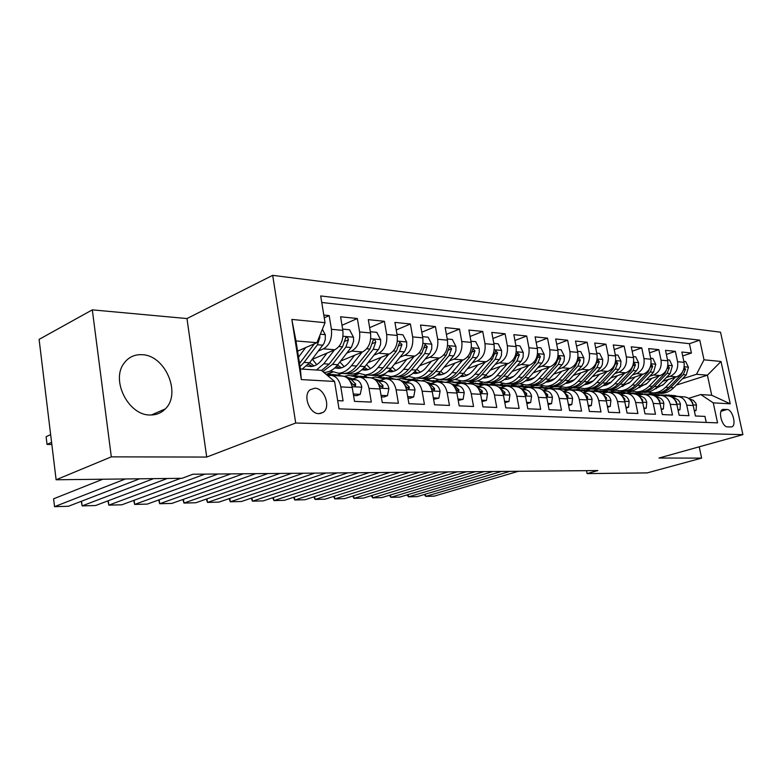 <?xml version="1.0" encoding="UTF-8"?>
<svg xmlns="http://www.w3.org/2000/svg" width="782" height="782" viewBox="0 0 782 782"><rect width="100%" height="100%" fill="white"/><g stroke="black" fill="none" stroke-linecap="round" stroke-linejoin="round"><path stroke-width="1.17" d="M150.212 414.988C156.214 415.076 161.248 413.052 165.305 408.908C181.659 393.561 165.217 355.116 142.031 354.696C134.426 354.334 128.375 357.247 123.898 363.444C110.673 380.58 128.698 415.653 150.212 414.988M318.909 413.668L323.171 412.368C331.118 407.305 324.51 388.097 314.853 388.195L310.102 389.759C302.556 395.213 309.477 413.991 318.909 413.668M92.305 309.858L111.318 456.854L206.722 457.059L186.966 318.557L92.305 309.858L39.1 339.388L56.118 479.767L182.001 478.31L192.949 474.224L597.888 470.559L587.096 473.599L647.213 472.895L701.62 458.115L699.225 446.815M186.966 318.557L272.683 275.342L720.535 332.194L742.9 434.645L295.704 423.023L272.683 275.342M337.687 400.648L343.083 400.883L340.805 386.904L352.232 387.51C350.629 380.101 347.149 376.289 341.773 376.064L332.008 375.468M352.232 387.51L354.51 401.371L371.303 402.095L369.016 388.4L379.984 388.977C378.38 381.714 374.891 377.97 369.524 377.745L360.209 377.178M379.984 388.977L382.271 402.564L398.39 403.258L396.103 389.827L406.64 390.384C405.027 383.268 401.537 379.593 396.171 379.358L387.295 378.82M406.64 390.384L408.927 403.708L424.421 404.372L422.133 391.205L432.26 391.743C430.647 384.754 427.168 381.147 421.811 380.922L413.326 380.404M432.26 391.743L434.557 404.802L449.455 405.438L447.157 392.525L456.903 393.043C455.3 386.191 451.82 382.642 446.473 382.418L438.37 381.919M456.903 393.043L459.2 405.858L473.55 406.474L471.253 393.805L480.637 394.294C479.034 387.569 475.564 384.089 470.226 383.854L462.475 383.385M480.637 394.294L482.934 406.875L496.746 407.471L494.449 395.027L503.5 395.506C501.897 388.898 498.427 385.477 493.11 385.243L485.69 384.793M503.5 395.506L505.788 407.852L519.111 408.429L516.814 396.21L525.533 396.67C523.94 390.179 520.489 386.816 515.182 386.582L508.085 386.152M525.533 396.67L527.83 408.8L540.675 409.348L538.387 397.344L546.794 397.794C545.201 391.42 541.76 388.116 536.481 387.882L529.678 387.461M546.794 397.794L549.081 409.709L561.476 410.237L559.198 398.449L567.321 398.879C565.728 392.613 562.307 389.358 557.048 389.123L550.528 388.732M567.321 398.879L569.599 410.589L581.573 411.097L579.296 399.514L587.145 399.925C585.562 393.766 582.15 390.57 576.911 390.335L570.655 389.954M587.145 399.925L589.413 411.44L600.987 411.938L598.719 400.54L606.304 400.941C604.721 394.881 601.329 391.733 596.119 391.499L590.117 391.137M606.304 400.941L608.572 412.261L619.755 412.74L617.497 401.528L624.828 401.919C623.254 395.956 619.882 392.857 614.691 392.623L608.934 392.271M624.828 401.919L627.086 413.052L637.907 413.512L635.658 402.486L642.755 402.867C641.191 397.002 637.829 393.952 632.667 393.717L627.135 393.375M642.755 402.867L645.003 413.825L655.472 414.264L653.234 403.414L660.106 403.776C658.552 398.009 655.208 395.008 650.077 394.773L644.759 394.451M660.106 403.776L662.344 414.568L672.491 414.998L670.262 404.314L676.919 404.665C675.365 398.986 672.041 396.034 666.938 395.8L661.826 395.487M676.919 404.665L679.147 415.281L688.971 415.701L686.752 405.184C685.208 399.563 681.884 396.63 676.801 396.396L672.344 397.442M662.637 381.352L676.586 376.836C682.403 374.226 684.885 369.387 684.045 362.33L681.855 352.037L691.425 353.024L682.686 355.947M666.323 377.55L670.096 376.328C675.922 373.698 678.414 368.83 677.574 361.724L675.384 351.362L666.372 354.422M675.384 351.362L665.511 350.346L667.711 360.805C668.561 367.97 666.059 372.887 660.203 375.536L645.893 380.238M628.601 379.084L643.312 374.207C649.197 371.499 651.709 366.504 650.859 359.221L648.659 348.606L658.835 349.662L649.539 352.848M610.762 377.902L625.874 372.818C631.788 370.072 634.319 364.989 633.469 357.589L631.26 346.807L641.768 347.892L632.169 351.235M592.326 376.689L607.868 371.391C613.821 368.586 616.363 363.425 615.502 355.908L613.284 344.95L624.134 346.074L614.222 349.574M573.274 375.448L589.266 369.915C595.249 367.061 597.8 361.812 596.949 354.168L594.721 343.034L605.933 344.188L595.688 347.863M553.578 374.167L570.039 368.4C576.041 365.487 578.621 360.14 577.761 352.369L575.523 341.05L587.116 342.252L576.52 346.103M533.197 372.858L550.147 366.817C556.178 363.855 558.768 358.42 557.908 350.512L555.67 338.997L567.664 340.238L556.696 344.285M512.093 371.518L529.57 365.184C535.621 362.164 538.221 356.631 537.361 348.586L535.113 336.876L547.527 338.156L536.178 342.418M490.236 370.14L508.251 363.503C514.331 360.414 516.941 354.784 516.081 346.592L513.833 334.676L526.697 336.006L514.927 340.493M467.577 368.723L486.169 361.753C492.269 358.606 494.889 352.858 494.029 344.53L491.78 332.399L505.104 333.777L492.914 338.508M444.078 367.266L463.267 359.935C469.386 356.719 472.015 350.874 471.165 342.389L468.907 330.033L482.729 331.46L470.08 336.475M419.68 365.771L439.513 358.048C445.652 354.774 448.282 348.811 447.431 340.16L445.173 327.58L459.523 329.066L446.395 334.364M394.343 364.246L414.851 356.093C420.99 352.741 423.639 346.661 422.788 337.853L420.53 325.038L435.427 326.573L421.791 332.203M368.009 362.682L389.221 354.07C395.379 350.639 398.028 344.432 397.178 335.458L394.93 322.389L410.413 323.992L396.23 329.965M340.62 361.079L362.574 351.959C368.733 348.449 371.391 342.115 370.541 332.966L368.302 319.642L384.402 321.304L369.651 327.658M312.096 359.446L334.852 349.759C341.011 346.172 343.669 339.711 342.829 330.366L340.59 316.778L357.345 318.509L341.988 325.292M369.016 388.4C367.413 381.078 363.923 377.305 358.557 377.08L352.907 378.879M396.103 389.827C394.499 382.652 391.01 378.947 385.643 378.723L380.013 380.472M422.133 391.205C420.521 384.167 417.041 380.531 411.674 380.306L406.073 382.007M447.157 392.525C445.554 385.624 442.074 382.056 436.718 381.821L431.136 383.483M471.253 393.805C469.64 387.022 466.17 383.522 460.833 383.288L455.271 384.91M494.449 395.027C492.846 388.371 489.385 384.93 484.058 384.695L478.535 386.279M516.814 396.21C515.211 389.671 511.76 386.288 506.453 386.054L500.949 387.598M538.387 397.344C536.784 390.932 533.344 387.598 528.055 387.364L522.591 388.879M559.198 398.449C557.605 392.134 554.174 388.869 548.905 388.634L543.47 390.101M579.296 399.514C577.712 393.307 574.291 390.091 569.042 389.856L563.646 391.293M598.719 400.54C597.135 394.441 593.734 391.274 588.514 391.039L583.147 392.447M617.497 401.528C615.913 395.526 612.531 392.417 607.331 392.183L602.042 393.542M635.658 402.486C634.085 396.582 630.722 393.522 625.541 393.287L620.488 394.558M653.234 403.414C651.67 397.608 648.317 394.587 643.175 394.353L638.327 395.545M670.262 404.314C668.708 398.595 665.365 395.624 660.252 395.389L655.609 396.503M727.084 409.485L722.832 409.426C717.612 410.638 722.04 427.177 727.514 426.894L731.659 426.904C736.888 425.77 732.558 409.318 727.084 409.485L721.063 411.264M297.59 351.128L316.925 342.682L295.977 340.942L300.405 368.987L321.363 370.326L334.569 381.46L339.017 408.849L717.563 422.857L713.262 402.857L700.819 394.568L688.571 398.351M334.569 381.46L301.314 379.573L291.833 319.427L325.038 322.683L320.698 295.948L699.782 340.16L704.005 359.808L721.014 361.48L730.222 403.815L713.262 402.857M318.548 350.952L323.445 348.85L334.852 349.759M346.817 353.102L351.617 351.089L362.574 351.959M338.215 374.783L341.587 373.415M327.902 374.04L332.555 372.134M373.972 355.165L378.683 353.229L389.221 354.07M364.08 376.279L367.247 375.018M353.777 375.712L358.85 373.679M400.081 357.149L404.714 355.292L414.851 356.093M388.732 377.823L391.968 376.562M378.859 377.256L384.177 375.174M425.203 359.065L429.758 357.276L439.513 358.048M412.495 379.329L415.809 378.058M403.189 378.693L408.585 376.621M420.13 372.173L421.156 371.782M449.396 360.913L453.873 359.192L463.267 359.935M435.594 380.707L438.741 379.524M426.542 380.12L432.133 378.009M443.462 373.737L445.848 372.838M472.709 362.692L477.108 361.03L486.169 361.753M457.9 382.046L460.872 380.951M448.751 381.636L453.501 379.866M465.984 375.243L469.386 373.982M495.182 364.412L499.512 362.809L508.251 363.503M479.249 383.405L482.347 382.29M469.317 383.405L474.361 381.567M487.724 376.699L491.966 375.145M516.873 366.074L521.135 364.52L529.57 365.184M500.128 384.646L503.158 383.561M490.128 384.773L495.045 383.014M508.73 378.107L513.706 376.318M537.811 367.677L542.004 366.172L550.147 366.817M520.128 385.907L523.324 384.783M510.91 385.858L515.367 384.294M529.043 379.466L534.653 377.481M558.035 369.231L562.16 367.775L570.039 368.4M539.472 387.129L542.864 385.956M531.007 386.924L535.044 385.526M548.69 380.775L554.868 378.625M577.585 370.727L581.652 369.319L589.266 369.915M558.426 388.243L561.808 387.09M550.45 387.96L554.096 386.719M567.703 382.056L574.389 379.759M596.5 372.183L600.508 370.805L607.868 371.391M576.696 389.358L580.166 388.185M569.218 388.996L572.551 387.872M587.575 384.06L586.099 383.278L593.264 380.863M614.799 373.591L618.748 372.252L625.874 372.818M594.222 390.492L597.976 389.25M587.302 390.032L590.43 388.986M604.789 384.206L611.514 381.958M632.521 374.949L636.401 373.659L643.312 374.207M610.908 391.694L615.248 390.277M604.73 391.078L607.77 390.071C612.433 389.886 616.617 387.901 620.282 384.118L633.088 370.58L635.483 364.842L634.065 362.936L630.986 370.404L618.171 383.972C614.496 387.764 610.322 389.749 605.63 389.944L602.854 389.768M622.863 385.106L629.187 383.024M649.686 376.269L653.517 375.008L660.203 375.536M621.485 392.134L624.476 391.166M640.35 386.005L646.303 384.07M626.783 392.965L632.003 391.274M691.425 353.024L689.431 343.689L321.754 302.478M323.445 348.85C329.593 345.233 332.262 338.714 331.421 329.3L329.183 315.605L323.797 315.048M357.345 318.509L359.593 331.939C360.434 341.167 357.775 347.55 351.617 351.089M384.402 321.304L386.65 334.471C387.501 343.523 384.842 349.769 378.683 353.229M410.413 323.992L412.661 336.905C413.512 345.781 410.863 351.91 404.714 355.292M435.427 326.573L437.685 339.251C438.536 347.961 435.897 353.972 429.758 357.276M459.523 329.066L461.771 341.509C462.631 350.053 460.002 355.947 453.873 359.192M482.729 331.46L484.987 343.679C485.837 352.076 483.217 357.853 477.108 361.03M505.104 333.777L507.352 345.781C508.212 354.021 505.602 359.7 499.512 362.809M526.697 336.006L528.945 347.804C529.805 355.898 527.195 361.47 521.135 364.52M547.527 338.156L549.775 349.75C550.636 357.706 548.045 363.18 542.004 366.172M567.664 340.238L569.902 351.636C570.762 359.466 568.182 364.842 562.16 367.775M587.116 342.252L589.345 353.464C590.205 361.157 587.644 366.435 581.652 369.319M605.933 344.188L608.161 355.224C609.012 362.789 606.461 367.99 600.508 370.805M624.134 346.074L626.353 356.924C627.213 364.373 624.671 369.485 618.748 372.252M641.768 347.892L643.967 358.576C644.827 365.908 642.305 370.932 636.401 373.659M658.835 349.662L661.034 360.179C661.885 367.393 659.373 372.33 653.517 375.008M706.244 422.436L704.953 416.386L695.423 415.985L693.204 405.526C691.659 399.934 688.356 397.021 683.282 396.787L678.365 396.494M700.819 394.568L711.728 395.262L707.417 375.194L696.488 374.285L704.005 359.808M648.982 393.825L651.895 392.896M676.254 385.125L707.417 375.194L721.014 361.48M637.76 393.16L640.761 392.202M657.281 386.885L662.882 385.086M682.451 378.791L696.488 374.285M111.318 456.854L56.118 479.767M206.722 457.059L295.704 423.023M742.9 434.645L659.011 458.027L701.62 458.115M586.529 470.656L587.096 473.599M689.431 343.689L699.782 340.16M640.028 392.144L637.105 393.082M329.183 315.605L324.247 317.834M623.674 391.127L620.634 392.124M606.871 390.071L603.909 391.049M589.628 388.957L586.598 389.964M571.779 387.823L568.592 388.898M553.324 386.67L549.893 387.843M534.272 385.477L530.489 386.787M514.585 384.245L510.382 385.722M494.244 382.965L489.6 384.636M493.823 343.396L498.212 343.816L501.643 350.6L501.438 355.478L499.718 359.133L486.101 374.91C482.318 379.162 478.027 381.411 473.218 381.655L468.086 383.522M451.8 380.16L447.353 381.812M430.247 378.38L421.527 380.883M408.184 376.416L402.437 378.635M383.757 374.979L378.126 377.188M358.42 373.483L352.985 375.673M332.125 371.949L327.062 374.021M325.038 322.683L316.925 342.682M327.971 375.888L330.356 375.37C335.722 375.595 339.212 379.436 340.805 386.904M711.728 395.262L730.222 403.815M301.314 379.573L300.405 368.987M291.833 319.427L295.977 340.942M694.25 410.442L696.058 410.53L696.439 404.949L695.872 403.287L693.38 400.345L689.48 399.045M518.339 471.282L434.196 496.15L425.75 496.384L425.369 494.175M678.913 396.523L670.907 395.213M674.27 396.836L667.29 395.174L660.526 394.998M509.991 471.351L425.75 496.384L424.284 494.507M676.254 396.425L668.532 395.027M665.912 394.9L675.365 396.552M692.803 404.079L692.676 402.75L691.005 400.658M694.377 411.039L696.058 410.53M668.327 379.514L663.547 384.431L654.739 389.055M675.365 377.237L665.638 387.237C662.022 390.853 657.897 392.75 653.273 392.926L647.848 392.105M683.839 361.372L685.658 361.548L688.434 367.286L686.234 374.92L673.654 387.784C670.057 391.371 665.941 393.258 661.337 393.424L658.6 393.258M656.166 388.781L655.482 388.498M683.615 369.456L681.298 374.519L668.698 387.442C665.081 391.049 660.976 392.945 656.352 393.111L653.615 392.945M655.551 393.063L658.288 393.238C662.901 393.063 667.017 391.176 670.624 387.579L683.214 374.676L685.56 369.212L684.113 367.511M677.965 409.651L679.978 409.748L680.399 404.089C679.617 401.146 677.945 399.309 675.374 398.566L673.107 398.028M501.516 471.429L417.197 496.619L408.527 496.863L408.145 494.566M662.774 395.545L654.642 394.206M657.76 395.829L650.878 394.167L643.987 394.011M492.924 471.507L408.527 496.863L407.08 494.889M659.881 395.409L652.227 394.03M649.49 393.893L658.913 395.536M676.557 403.317L676.528 401.86L674.475 399.426M678.102 410.315L679.978 409.748M661.161 408.849L663.38 408.957L663.84 403.199C663.058 400.218 661.377 398.341 658.796 397.598L656.206 396.973M484.214 471.585L399.749 497.108L390.844 497.352L390.443 494.967M646.128 394.529L637.868 393.18M640.741 394.773L633.948 393.131L626.929 392.994M475.378 471.663L390.844 497.352L389.426 495.28M643 394.363L635.424 392.994M632.56 392.857L641.954 394.48M659.773 402.495L659.881 400.931L657.457 398.224M661.318 409.582L663.38 408.957M643.811 408.008L646.245 408.126L646.763 402.29C645.981 399.25 644.29 397.354 641.69 396.601L638.757 395.878M466.414 471.751L381.831 497.596L372.682 497.851L372.271 495.368M628.953 393.493L620.566 392.114M623.166 393.688L616.48 392.056L609.334 391.948M457.323 471.829L372.682 497.851L371.284 495.68M625.6 393.278L618.073 391.938M615.082 391.782L624.447 393.385M642.53 401.577L642.687 399.983L639.93 397.021M643.977 408.83L646.245 408.126M625.893 407.148L628.552 407.275L629.129 401.342C628.337 398.253 626.636 396.327 624.026 395.565L620.722 394.754M448.096 471.917L363.415 498.105L354.021 498.369L353.601 495.778M611.221 392.417L602.697 391.02M605.014 392.574L598.455 390.951L591.163 390.873M438.741 471.996L354.021 498.369L352.643 496.081M607.653 392.173L600.175 390.834M597.047 390.668L606.373 392.261M624.515 400.648L624.935 398.996L621.846 395.819M626.069 408.057L628.552 407.275M651.934 378.253L647.115 383.268L637.985 387.999M659.011 375.927L649.216 386.113C645.58 389.788 641.436 391.714 636.792 391.89L631.23 391.029M667.505 359.828L669.519 360.023L672.354 365.849L670.135 373.61L657.486 386.679C653.86 390.326 649.734 392.232 645.101 392.408L642.354 392.241M639.803 387.657L638.933 387.266M667.408 367.628L665.052 373.19L652.374 386.328C648.737 389.993 644.603 391.909 639.959 392.085L637.213 391.919M639.207 392.046L641.954 392.212C646.597 392.036 650.732 390.12 654.358 386.464L667.026 373.356L669.382 367.804L668.072 365.947M635.023 376.953L630.175 382.066L620.703 386.904M642.149 374.588L632.276 384.949C628.62 388.683 624.456 390.638 619.794 390.824L614.095 389.915M650.653 358.234L652.882 358.439L655.766 364.363L653.537 372.252L640.81 385.526C637.164 389.24 633.019 391.176 628.357 391.362L625.6 391.186M622.931 386.503L621.866 385.995M622.355 390.99L625.121 391.156C629.784 390.98 633.938 389.025 637.584 385.311L650.321 371.988L652.696 366.347L651.338 364.471L648.288 371.821L635.541 385.164C631.885 388.889 627.731 390.844 623.058 391.029L620.302 390.853M617.584 375.604L610.165 383.033L606.637 384.94L602.883 385.77M624.74 373.2L614.808 383.747C611.133 387.54 606.949 389.534 602.257 389.729L596.422 388.762M633.264 356.592L635.707 356.817L638.65 362.838L638.268 367.765L636.411 370.844L623.616 384.353C619.95 388.116 615.776 390.091 611.094 390.286L608.318 390.11M605.532 385.301L604.261 384.666M604.975 389.895L611.094 390.286M603.821 385.663L603.254 385.487M599.579 374.216L594.643 379.534C591.671 382.652 588.289 384.343 584.486 384.597M606.773 371.773L596.774 382.506C593.079 386.367 588.866 388.4 584.154 388.595L578.172 387.569M615.297 354.891L617.976 355.145L620.976 361.255L620.595 366.259L618.728 369.397L605.864 383.131C602.179 386.963 597.976 388.977 593.274 389.162L590.488 388.996M587.038 388.781L589.823 388.947C594.535 388.752 598.738 386.738 602.423 382.897L615.297 369.124L617.702 363.298L616.236 361.362L613.127 368.938L600.244 382.75C596.549 386.591 592.345 388.615 587.634 388.81L584.848 388.644M585.806 384.451L585.014 384.197M607.37 406.259L610.283 406.396L610.898 400.364C610.107 397.227 608.406 395.272 605.786 394.499L602.081 393.581M429.24 472.084L344.5 498.633L334.843 498.896L334.413 496.199M592.912 391.303L584.252 389.886M586.256 391.411L579.824 389.807L572.395 389.759M419.611 472.172L334.843 498.896L333.494 496.492M589.169 391.039L581.681 389.7M578.416 389.524L587.712 391.098M605.982 399.631L606.597 397.979L603.176 394.607M607.565 407.256L610.283 406.396M580.977 372.789L576.002 378.205C572.923 381.469 569.423 383.19 565.484 383.375M588.201 370.287L578.133 381.225C574.428 385.155 570.195 387.227 565.464 387.422L559.326 386.337M596.744 353.132L599.657 353.415L602.727 359.622L602.336 364.715L600.85 367.452L587.526 381.87C583.822 385.77 579.609 387.813 574.887 388.019L572.092 387.843M569.032 382.769L567.341 381.831M568.524 387.618L571.319 387.794C576.051 387.589 580.273 385.536 583.978 381.626L596.92 367.618L599.335 361.695L597.81 359.73L594.672 367.432L581.72 381.469C578.015 385.389 573.793 387.452 569.061 387.647L566.266 387.471M567.204 383.2L566.178 382.838M588.211 405.33L591.388 405.487L592.072 399.358C591.27 396.171 589.56 394.177 586.92 393.395L582.805 392.359M409.827 472.26L325.048 499.17L315.117 499.444L314.667 496.629M573.998 390.159L565.191 388.713M566.872 390.208L560.577 388.634L553.011 388.605M399.905 472.348L315.117 499.444L313.797 496.902M570.156 389.886L562.581 388.527M559.159 388.341L568.426 389.895M586.803 398.546L587.438 398.585L587.644 396.924L583.9 393.375M588.426 406.445L591.388 405.487M561.75 371.303L556.735 376.836C553.627 380.179 550.088 381.929 546.11 382.095L545.865 382.105M569.013 368.752L558.886 379.905C555.152 383.903 550.909 386.005 546.159 386.22L539.854 385.067M577.546 351.323L580.723 351.617L583.861 357.941L583.665 362.496L581.974 365.898L568.592 380.57C564.868 384.539 560.635 386.621 555.885 386.826L553.079 386.65M549.883 381.43L547.967 380.306M549.394 386.425L552.209 386.601C556.96 386.386 561.193 384.294 564.917 380.316L577.927 366.064L580.352 360.043L578.768 358.048L575.601 365.868L562.59 380.16C558.866 384.148 554.624 386.24 549.873 386.455L547.058 386.279M546.139 381.899L546.813 382.056M547.996 381.909L546.716 381.43M568.387 404.382L571.837 404.548L572.59 398.312C571.789 395.076 570.068 393.053 567.419 392.251L562.854 391.098M389.827 472.445L305.039 499.727L294.824 500.011L294.364 497.059M554.438 388.967L545.494 387.501M546.813 388.967L540.665 387.413L532.953 387.422M379.593 472.533L294.824 500.011L293.533 497.332M550.645 388.742L542.825 387.315M539.248 387.119L548.495 388.654M566.95 397.373L567.81 397.52L568.035 395.839L563.978 392.124M568.631 405.594L571.837 404.548M541.867 369.769L536.823 375.419C533.695 378.82 530.137 380.609 526.149 380.775L525.572 380.785M549.169 367.169L538.974 378.537C535.22 382.603 530.968 384.754 526.198 384.969L519.717 383.737M557.703 349.446L561.153 349.769L564.36 356.201L564.154 360.825L562.463 364.295L549.013 379.231C545.269 383.258 541.017 385.379 536.257 385.594L533.441 385.418M530.079 380.052L527.948 378.713M529.629 385.184L532.454 385.36C537.224 385.145 541.476 383.014 545.22 378.967L558.28 364.451L560.723 358.322L559.071 356.309L555.885 364.256L542.806 378.801C539.062 382.857 534.81 384.988 530.04 385.213L527.215 385.027M525.963 380.482L526.912 380.736M528.133 380.57L526.609 379.954M547.869 403.395L551.613 403.571L552.424 397.236C551.623 393.933 549.902 391.88 547.244 391.068L542.19 389.778M369.202 472.631L284.462 500.294L273.944 500.588L273.475 497.499M534.204 387.735L525.103 386.249M526.061 387.686L515.719 385.673L512.21 386.2M358.655 472.729L273.944 500.588L272.693 497.763M548.114 404.685L551.613 403.571M530.284 387.501L522.396 386.064M518.642 385.849L527.879 387.373M546.383 396.112L547.508 396.415L547.732 394.715L543.373 390.853M521.301 368.175L516.218 373.952C513.08 377.413 509.512 379.241 505.504 379.417L504.595 379.407M528.632 365.526L518.378 377.12C514.615 381.264 510.333 383.454 505.543 383.679L498.896 382.359M537.156 347.501L540.9 347.853L544.184 354.393L543.969 359.104L542.268 362.633L528.759 377.833C525.005 381.939 520.734 384.109 515.954 384.324L513.129 384.148M509.61 378.615L507.235 377.022M509.19 383.903L512.024 384.079C516.804 383.854 521.076 381.684 524.839 377.569L537.957 362.789L540.411 356.553L538.681 354.51L535.474 362.584L522.347 377.393C518.583 381.528 514.312 383.698 509.522 383.923L506.687 383.747M505.094 379.016L506.325 379.368M507.596 379.182L505.798 378.42M526.609 402.368L530.675 402.564L531.555 396.112C530.753 392.76 529.013 390.668 526.345 389.847L520.763 388.4M347.941 472.827L263.27 500.881L252.439 501.184L251.96 497.948M513.266 386.464L504.009 384.949M504.566 386.347L494.38 384.363L490.734 384.93M337.052 472.924L252.439 501.184L251.227 498.193M526.863 403.678L530.675 402.564M509.199 386.22L501.252 384.764M497.323 384.539L506.57 386.054M525.045 394.744L526.472 395.272L526.716 393.542L522.044 389.544M504.576 401.303L508.965 401.518L509.923 394.959C509.121 391.538 507.381 389.416 504.703 388.576L498.554 386.973M325.996 473.022L241.452 501.487L230.299 501.79L229.81 498.398M491.575 385.155L482.162 383.61M482.289 384.959L472.279 383.004L468.496 383.63M314.765 473.12L230.299 501.79L229.126 498.633M504.82 402.642L508.965 401.518M487.372 384.9L479.356 383.424M475.231 383.18L484.527 384.695M502.904 393.219L504.683 394.089L504.947 392.339L499.933 388.185M481.712 400.208L486.463 400.433L487.509 393.757C486.697 390.277 484.957 388.116 482.269 387.266L475.495 385.477M303.348 473.227L218.98 502.103L207.484 502.425L206.976 498.857M469.102 383.786L459.513 382.212M459.19 383.522L449.376 381.596L445.437 382.281M291.754 473.335L207.484 502.425L206.36 499.072M481.966 401.567L486.463 400.433M464.743 383.522L456.659 382.036M452.328 381.772L461.761 383.297M479.835 391.381L482.093 392.847L482.367 391.088L476.991 386.767M457.988 399.064L463.12 399.309L464.244 392.505C463.433 388.967 461.683 386.767 458.995 385.897L451.537 383.913M279.956 473.442L195.813 502.748L183.965 503.07L183.447 499.327M445.799 382.378L436.043 380.775M435.232 382.027L425.623 380.13M267.972 473.55L183.965 503.07L182.88 499.522M458.232 400.452L463.12 399.309M441.273 382.095L433.12 380.59M428.585 380.316L438.399 381.929M455.29 388.243L458.653 391.567L458.936 389.788L454.479 385.634L453.169 385.291M433.336 397.872L438.878 398.146L440.09 391.215C439.288 387.608 437.529 385.37 434.841 384.49L426.63 382.261M255.792 473.657L171.923 503.403L159.704 503.745L159.166 499.796M421.615 380.902L411.674 379.28M410.364 380.472L400.971 378.615L396.933 379.368M243.398 473.765L159.704 503.745L158.678 499.972M433.59 399.289L438.878 398.146M416.914 380.619L408.703 379.094M403.932 378.801L413.932 380.443M430.1 385.907L431.625 388.273L434.323 390.238L434.606 388.439L430.139 384.216L428.428 383.747M407.715 396.64L413.688 396.933L415.007 389.876C414.196 386.191 412.446 383.913 409.739 383.014L400.677 380.531M230.798 473.882L147.29 504.087L134.67 504.439L134.123 500.265M396.406 379.358L386.376 377.716M384.519 378.859L375.37 377.041L371.206 377.853M217.983 474L134.67 504.439L133.693 500.421M407.96 398.087L410.267 398.194L413.688 396.933M391.626 379.084L383.346 377.54M378.332 377.227L388.517 378.899M404.099 383.845L406.239 386.865L409.045 388.85L409.338 387.031L404.861 382.73L402.71 382.144M381.059 395.36L387.501 395.672L388.918 388.478C388.116 384.724 386.357 382.398 383.659 381.489L373.61 378.693M204.943 474.117L121.855 504.791L108.825 505.152L108.258 500.734M370.209 377.745L360.091 376.103M357.667 377.178L348.762 375.409L344.266 376.357M180.74 478.32L108.825 505.152L107.906 500.871M381.303 396.826L384.07 396.963L387.501 395.672M365.331 377.491L356.993 375.927M351.724 375.595L362.105 377.295M377.149 381.89L379.827 385.399L382.76 387.403L383.053 385.575L378.586 381.196L375.947 380.453M353.308 394.02L360.248 394.353L361.783 387.022C360.971 383.2 359.221 380.824 356.514 379.905L345.204 376.699M167.27 478.476L95.59 505.524L82.13 505.895L81.543 501.213M343.151 376.122L332.751 374.422M329.73 375.428L326.241 374.431M153.565 478.643L82.13 505.895L81.279 501.321M353.552 395.526L356.817 395.672L360.248 394.353M337.99 375.829L329.593 374.255M325.723 373.992L334.637 375.624M349.173 379.964L352.35 383.874L355.419 385.888L355.712 384.06L351.235 379.593L348.078 378.693M139.616 478.799L68.445 506.267L54.544 506.658L53.596 498.818L54.544 506.658L125.423 478.965M102.774 479.229L53.596 498.818M500.011 366.533L494.889 372.437C491.741 375.966 488.154 377.823 484.136 377.999L482.875 377.98M507.362 363.825L497.049 375.663C493.276 379.876 488.985 382.105 484.185 382.339L477.343 380.932M515.876 345.488L519.932 345.869L523.285 352.535L523.08 357.325L521.369 360.913L507.801 376.396C504.038 380.58 499.757 382.779 494.957 383.014L492.122 382.838M488.437 377.12L485.808 375.252M488.046 382.584L490.881 382.76C495.68 382.525 499.972 380.316 503.745 376.122L516.912 361.069L519.375 354.715L517.576 352.643L514.341 360.864L501.154 375.947C497.381 380.15 493.1 382.359 488.3 382.594L485.456 382.418M483.501 377.471L485.026 377.941M486.345 377.735L484.273 376.797M477.958 364.823L472.797 370.863C469.63 374.461 466.043 376.347 462.015 376.543L460.393 376.484M485.329 362.066L474.967 374.148C471.175 378.439 466.874 380.707 462.054 380.951L455.016 379.436M466.15 381.205L470.373 381.469M466.502 375.565L463.618 373.366C459.826 377.706 455.515 379.993 450.696 380.248L447.842 380.062M468.995 381.391C473.814 381.147 478.105 378.889 481.898 374.617L495.114 359.29L497.596 352.819L495.7 350.717L492.445 359.065L479.219 374.431C475.436 378.723 471.135 380.981 466.316 381.225L463.472 381.039M461.145 375.868L462.973 376.474M464.332 376.25L461.986 375.096M455.095 363.053L449.894 369.231C446.727 372.897 443.13 374.832 439.093 375.028L437.089 374.93M462.494 360.228L452.064 372.574C448.272 376.953 443.951 379.27 439.132 379.514L431.889 377.892M470.95 341.235L475.7 341.685L479.219 348.596L479.278 352.154L478.301 355.546L463.618 373.366L459.259 373.063L472.524 357.442L475.006 350.854L473.022 348.723L469.757 357.208L456.483 372.877C452.68 377.237 448.369 379.544 443.55 379.798L440.696 379.612M443.785 373.943L440.637 371.362M443.472 379.788L446.327 379.974C451.146 379.72 455.456 377.423 459.259 373.063M437.979 374.177L440.129 374.949M441.537 374.695L438.888 373.307M431.39 361.216L426.151 367.54C422.974 371.284 419.367 373.249 415.32 373.454L412.935 373.297M438.8 358.332L428.321 370.942C424.518 375.409 420.188 377.774 415.359 378.029L407.901 376.269M447.216 338.997L452.348 339.476L455.955 346.514L455.896 350.864L454.01 355.37L440.305 371.763C436.503 376.181 432.182 378.527 427.353 378.781L424.489 378.605M420.237 372.252L416.826 369.241M415.359 378.029L422.818 378.498C427.656 378.244 431.967 375.888 435.779 371.45L449.083 355.517L451.576 348.801L449.484 346.651L446.209 355.282L432.905 371.255C429.093 375.702 424.773 378.058 419.944 378.322L417.08 378.136M413.961 372.408L416.444 373.366M417.901 373.082L414.949 371.421M406.777 359.309L401.508 365.79C398.321 369.603 394.705 371.616 390.668 371.831L387.872 371.597M414.206 356.357L403.678 369.251C399.866 373.806 395.536 376.22 390.697 376.484L383.014 374.578M422.573 336.661L428.116 337.189L431.801 344.363L431.742 348.792L429.846 353.386L416.122 370.101C412.3 374.617 407.979 377.002 403.141 377.266L400.276 377.09M395.809 370.482L392.144 366.973M395.516 376.787L398.439 376.973C403.277 376.699 407.608 374.304 411.42 369.778L424.753 353.532L427.255 346.68L425.056 344.51L421.772 353.288L408.439 369.573C404.617 374.109 400.286 376.513 395.448 376.787L392.593 376.601M389.045 370.541L391.87 371.724M393.385 371.411L390.11 369.427M381.215 357.315L375.907 363.972C372.721 367.853 369.104 369.915 365.057 370.14L361.851 369.808M388.654 354.295L378.087 367.491C374.265 372.134 369.935 374.607 365.086 374.881L357.169 372.809M396.963 334.237L402.935 334.804L406.728 342.115L406.66 346.631L404.763 351.323L391.01 368.381C387.188 372.975 382.857 375.419 378.009 375.692L375.155 375.516M370.453 368.625L366.523 364.559M370.15 375.184L373.131 375.389C377.97 375.106 382.3 372.662 386.122 368.048L399.485 351.46L401.987 344.481L399.67 342.281L396.386 351.206L383.024 367.833C379.202 372.457 374.871 374.91 370.033 375.194L367.169 375.018M363.171 368.566L366.357 370.013M367.931 369.661L364.334 367.296M354.647 355.253L349.31 362.076C346.123 366.044 342.506 368.146 338.459 368.381L334.823 367.921M362.086 352.154L351.48 365.663C347.658 370.404 343.327 372.926 338.489 373.219L330.317 370.951M370.336 331.724L376.768 332.33L380.658 339.789L380.59 344.393L378.683 349.173L364.911 366.592C361.089 371.284 356.758 373.776 351.92 374.06L349.055 373.884M344.119 366.69L339.935 361.949M343.806 373.532L346.846 373.747C351.685 373.454 356.015 370.951 359.837 366.24L373.21 349.31L375.722 342.193C375.428 340.199 374.617 339.466 373.268 339.975L369.994 349.046L356.621 366.015C352.79 370.746 348.459 373.249 343.621 373.542L340.757 373.366M336.299 366.475L339.857 368.234M341.499 367.843L337.55 365.028M327.013 353.093L321.646 360.111C318.45 364.158 314.843 366.308 310.796 366.553L306.71 365.947M334.452 349.925L323.816 363.767L316.456 370.013M342.614 329.095L349.544 329.76L353.542 337.365L353.591 341.284L351.568 346.944L337.785 364.725C333.963 369.515 329.633 372.066 324.794 372.359L323.797 372.369M316.739 364.647L312.409 359.309M322.751 371.489L332.506 364.363L345.879 347.081L348.401 339.808C348.078 337.736 347.208 336.993 345.8 337.589L342.526 346.807L329.154 364.129L321.539 370.473M308.362 364.256L312.301 366.387M314.012 365.937L309.701 362.594M298.245 350.844L297.668 351.626M50.644 434.626L46.109 436.708L47.037 444.42L51.583 442.358M305.674 347.599L298.529 357.1M322.37 329.271L325.312 334.843L325.234 339.642L324.051 343.347L309.555 362.789L302.204 369.094M314.413 343.787L299.535 363.464M300.024 366.611L304.061 362.408L317.433 344.754L319.946 337.325L319.662 335.937M46.109 436.708L47.037 444.42L51.837 444.459M670.096 376.328L676.586 376.836M677.574 361.724L684.045 362.33M331.421 329.3L342.829 330.366M359.593 331.939L370.541 332.966M386.65 334.471L397.178 335.458M412.661 336.905L422.788 337.853M437.685 339.251L447.431 340.16M461.771 341.509L471.165 342.389M484.987 343.679L494.029 344.53M507.352 345.781L516.081 346.592M528.945 347.804L537.361 348.586M549.775 349.75L557.908 350.512M569.902 351.636L577.761 352.369M589.345 353.464L596.949 354.168M608.161 355.224L615.502 355.908M626.353 356.924L633.469 357.589M643.967 358.576L650.859 359.221M661.034 360.179L667.711 360.805M686.752 405.184L693.204 405.526M722.187 409.758L723.712 409.309M693.057 404.91L696.43 405.086M672.276 395.477L675.316 395.663M667.29 395.174L670.35 395.36M689.9 399.416L691.454 399.514M688.365 367.139L684.221 366.768M668.698 387.442L665.638 387.237M673.654 387.784L670.624 387.579M681.298 374.519L680.496 374.451M686.234 374.92L683.214 374.676M683.556 369.866L685.56 369.212M676.772 404.04L680.389 404.226M656.02 394.48L659.148 394.675M650.878 394.167L654.035 394.363M673.595 398.468L675.374 398.566M659.959 403.141L663.83 403.346M639.256 393.454L642.481 393.649M633.948 393.131L637.213 393.326M656.763 397.481L658.796 397.598M659.265 401.127L659.881 400.931M642.609 402.212L646.753 402.427M621.954 392.388L625.287 392.593M616.48 392.056L619.843 392.261M639.393 396.464L641.69 396.601M641.934 400.218L642.687 399.983M624.681 401.254L629.109 401.489M604.105 391.293L607.536 391.508M598.455 390.951L601.925 391.166M621.455 395.409L624.026 395.565M624.026 399.289L624.935 398.996M672.276 365.702L667.896 365.311M652.374 386.328L649.216 386.113M657.486 386.679L654.358 386.464M665.052 373.19L664.143 373.112M670.135 373.61L667.026 373.356M667.32 368.488L669.382 367.804M655.687 364.217L651.044 363.796M635.541 385.164L632.276 384.949M640.81 385.526L637.584 385.311M648.288 371.821L647.271 371.733M653.537 372.252L650.321 371.988M650.565 367.061L652.696 366.347M638.571 362.682L633.655 362.242M618.171 383.972L614.808 383.747M623.616 384.353L620.282 384.118M630.986 370.404L629.852 370.306M636.411 370.844L633.088 370.58M633.273 365.595L635.483 364.842M620.908 361.108L615.688 360.639M600.244 382.75L596.774 382.506M605.864 383.131L602.423 382.897M613.127 368.938L611.866 368.84M618.728 369.397L615.297 369.124M615.424 364.08L617.702 363.298M606.148 400.267L610.889 400.511M585.659 390.169L589.217 390.384M579.824 389.807L583.411 390.032M602.912 394.323L605.786 394.499M605.522 398.331L606.597 397.979M602.648 359.476L597.125 358.977M581.72 381.469L578.133 381.225M587.526 381.87L583.978 381.626M594.672 367.432L593.284 367.315M600.459 367.902L596.92 367.618M596.979 362.516L599.335 361.695M586.989 399.24L592.052 399.504M566.608 388.996L570.283 389.221M560.577 388.634L564.281 388.859M583.743 393.209L586.92 393.395M586.383 397.344L587.644 396.924M583.783 357.785L577.937 357.257M562.59 380.16L558.886 379.905M568.592 380.57L564.917 380.316M575.601 365.868L574.076 365.751M581.583 366.357L577.927 366.064M577.918 360.903L580.352 360.043M567.165 398.175L572.571 398.468M546.911 387.794L550.704 388.028M540.665 387.413L544.507 387.647M563.9 392.046L567.419 392.251M566.588 396.318L568.035 395.839M564.281 356.035L558.084 355.487M542.806 378.801L538.974 378.537M549.013 379.231L545.22 378.967M555.885 364.256L554.203 364.119M562.062 364.764L558.28 364.451M558.201 359.231L560.723 358.322M546.647 397.08L552.405 397.393M526.53 386.543L530.46 386.787M520.069 386.152L524.038 386.386M543.363 390.844L547.244 391.068M546.09 395.272L547.732 394.715M544.096 354.236L537.537 353.65M522.347 377.393L518.378 377.12M528.759 377.833L524.839 377.569M535.474 362.584L533.637 362.437M541.877 363.112L537.957 362.789M537.801 357.511L540.411 356.553M525.387 395.946L531.535 396.279M505.446 385.252L509.502 385.497M498.75 384.842L502.855 385.096M522.298 389.612L526.345 389.847M524.859 394.187L526.716 393.542M503.344 394.773L509.903 395.115M483.599 383.913L487.802 384.167M476.668 383.483L480.92 383.747M500.509 388.331L504.703 388.576M502.855 393.072L504.947 392.339M480.48 393.551L487.479 393.923M460.96 382.525L465.319 382.789M453.775 382.085L458.184 382.349M477.91 387.012L482.269 387.266M480.148 391.87L482.367 391.088M456.756 392.281L464.215 392.681M437.48 381.088L442.006 381.362M430.022 380.629L434.606 380.912M454.479 385.634L458.995 385.897M456.649 390.609L458.936 389.788M432.104 390.961L440.061 391.391M413.121 379.593L417.823 379.876M405.379 379.114L410.139 379.407M430.139 384.216L434.841 384.49M432.25 389.309L434.606 388.439M406.484 389.592L414.968 390.042M387.823 378.038L392.701 378.341M379.778 377.55L384.724 377.853M404.861 382.73L409.739 383.014M406.894 387.96L409.338 387.031M379.827 388.165L388.889 388.654M361.538 376.425L366.611 376.738M353.171 375.917L358.312 376.23M378.586 381.196L383.659 381.489M380.521 386.552L383.053 385.575M352.076 386.689L361.743 387.207M334.197 374.754L339.476 375.077M326.026 374.255L330.845 374.549M351.235 379.593L356.514 379.905M353.093 385.086L355.712 384.06M523.207 352.369L516.257 351.744M501.154 375.947L497.049 375.663M507.801 376.396L503.745 376.122M514.341 360.864L512.337 360.697M520.968 361.401L516.912 361.069M516.667 355.722L519.375 354.715M501.565 350.424L494.204 349.769M479.219 374.431L474.967 374.148M486.101 374.91L481.898 374.617M492.445 359.065L490.275 358.889M499.317 359.632L495.114 359.29M494.781 353.884L497.596 352.819M479.131 348.42L471.331 347.726M456.483 372.877L452.064 372.574M469.757 357.208L467.382 357.022M476.873 357.794L472.524 357.442M472.084 351.968L475.006 350.854M455.867 346.338L447.597 345.605M432.905 371.255L428.321 370.942M440.305 371.763L435.779 371.45M446.209 355.282L443.638 355.077M453.599 355.888L449.083 355.517M448.545 349.994L451.576 348.801M431.713 344.178L422.954 343.396M408.439 369.573L403.678 369.251M416.122 370.101L411.42 369.778M421.772 353.288L418.986 353.053M429.445 353.914L424.753 353.532M424.098 347.951L427.255 346.68M406.63 341.939L397.344 341.108M383.024 367.833L378.087 367.491M391.01 368.381L386.122 368.048M396.386 351.206L393.356 350.962M404.362 351.861L399.485 351.46M398.712 345.82L401.987 344.481M380.56 339.603L370.707 338.723M356.621 366.015L351.48 365.663M364.911 366.592L359.837 366.24M369.994 349.046L366.719 348.782M378.283 349.73L373.21 349.31M372.31 343.621L375.722 342.193M353.435 337.179L342.985 336.24M329.154 364.129L323.816 363.767M337.785 364.725L332.506 364.363M342.526 346.807L338.987 346.514M351.157 347.511L345.879 347.081M344.842 341.333L348.401 339.808M325.204 334.657L320.356 334.217M300.571 362.174L299.31 362.086M309.555 362.789L304.061 362.408M313.934 344.461L313.025 344.393M322.927 345.204L317.433 344.754M318.919 337.775L319.946 337.325M151.366 414.998L165.305 408.908M319.867 413.629L323.171 412.368M653.273 392.926L656.352 393.111M658.288 393.238L661.337 393.424M636.792 391.89L639.959 392.085M641.954 392.212L645.101 392.408M619.794 390.824L623.058 391.029M625.121 391.156L628.357 391.362M602.257 389.729L605.63 389.944M584.154 388.595L587.634 388.81M589.823 388.947L593.274 389.162M565.464 387.422L569.061 387.647M571.319 387.794L574.887 388.019M546.159 386.22L549.873 386.455M552.209 386.601L555.885 386.826M526.198 384.969L530.04 385.213M532.454 385.36L536.257 385.594M505.543 383.679L509.522 383.923M512.024 384.079L515.954 384.324M354.92 386.083L355.419 385.888M484.185 382.339L488.3 382.594M490.881 382.76L494.957 383.014M462.054 380.951L466.316 381.225M439.132 379.514L443.55 379.798M446.327 379.974L450.696 380.248M422.818 378.498L427.353 378.781M390.697 376.484L395.448 376.787M398.439 376.973L403.141 377.266M365.086 374.881L370.033 375.194M373.131 375.389L378.009 375.692M338.489 373.219L343.621 373.542M346.846 373.747L351.92 374.06M323.709 372.291L324.794 372.359"/></g></svg>
